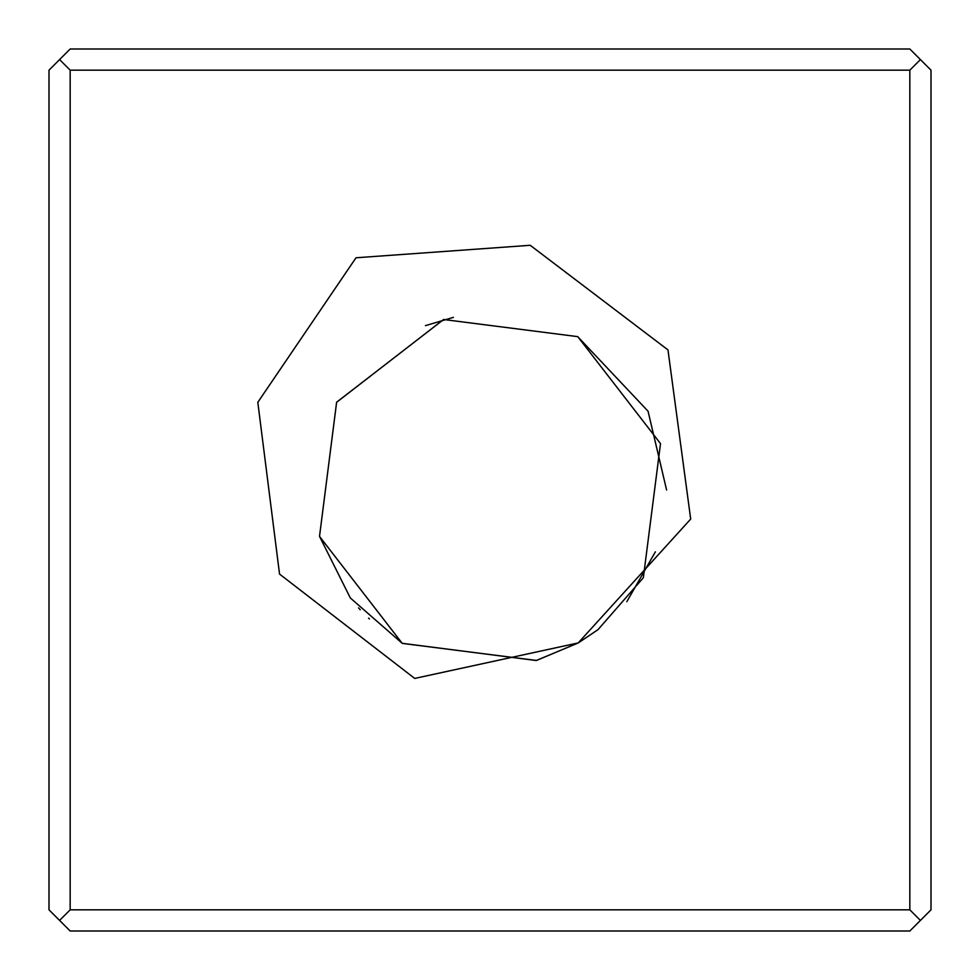 <?xml version="1.0" encoding="UTF-8"?>
<svg xmlns="http://www.w3.org/2000/svg" width="980" height="980" viewBox="0 0 980 980"><rect width="100%" height="100%" fill="white"/><g stroke="black" fill="none" stroke-linecap="round" stroke-linejoin="round"><path stroke-width="1.47" d="M59.584 59.584L70.168 70.168L909.832 70.168L920.416 59.584L909.832 49L70.168 49L59.584 59.584L49 70.168L49 909.832L59.584 920.416L70.168 931L909.832 931L920.416 920.416L909.832 909.832L70.168 909.832L59.584 920.416M70.168 70.168L70.168 909.832M920.416 920.416L931 909.832L931 70.168L920.416 59.584M909.832 70.168L909.832 909.832M626.82 601.696L655.387 551.838M666.596 490.012L648.062 411.22L577.686 336.63L443.573 319.505L336.606 402.302L319.517 536.415L402.266 643.395L536.403 660.447L578.114 643.015M578.433 642.831L598.021 629.638L643.346 577.747L660.508 443.622L577.759 336.642L443.634 319.505L336.63 402.204L319.517 536.354L350.326 597.971L402.204 643.309L536.317 660.532L578.225 642.917L414.712 678.43L279.545 574.072L257.814 402.315L355.985 257.801M578.249 642.892L690.692 519.069L667.968 349.909L530.217 245.294L356.022 257.777M358.57 607.894L360.26 609.756M425.467 325.63L453.434 317.349M369.423 618.931L368.578 618.147"/></g></svg>

